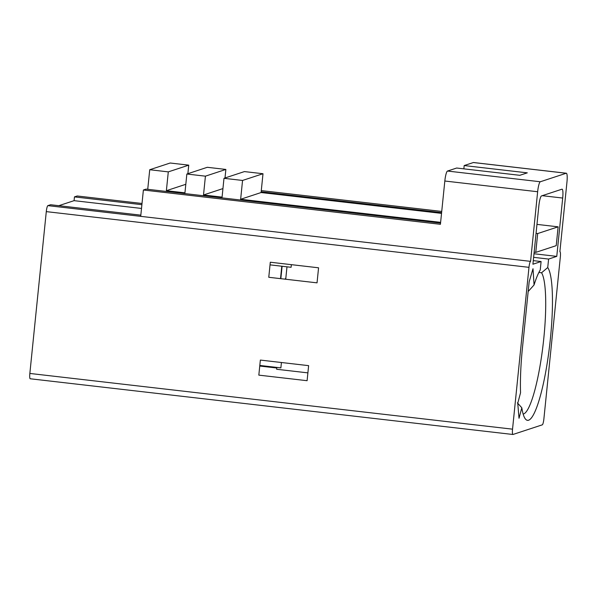 <?xml version="1.0" encoding="UTF-8"?>
<svg xmlns="http://www.w3.org/2000/svg" width="597" height="597" viewBox="0 0 597 597"><rect width="100%" height="100%" fill="white"/><g stroke="black" fill="none" stroke-linecap="round" stroke-linejoin="round"><path stroke-width="0.9" d="M473.637 162.563A9.485 1.634 96.6 0 0 473.384 162.533L464.182 165.556L527.3 172.846L519.8 175.309L456.683 168.026L447.481 171.048L540.307 181.764L566.202 173.249L473.384 162.533L464.182 165.556L527.3 172.846L519.8 175.309L456.683 168.026L447.481 171.048A9.485 1.634 96.6 0 0 444.825 181.018L440.422 224.3L143.384 190.01L140.705 216.353L530.576 261.359L537.643 191.734L444.825 181.018L440.422 224.3L143.384 190.01L146.108 189.115L143.384 190.01L140.705 216.353L47.887 205.637L530.576 261.359A5.694 0.978 96.6 0 0 528.979 267.337L46.29 211.622A5.694 0.978 -83.4 0 1 47.887 205.637L50.611 204.741L140.832 215.159L50.611 204.741L47.887 205.637A5.694 0.978 96.6 0 0 46.29 211.622L29.85 373.446A5.694 0.978 96.6 0 0 30.298 378.752A5.694 0.978 -83.4 0 1 30.223 378.767A5.694 0.978 -83.4 0 1 29.85 373.446L512.539 429.168A5.694 0.978 96.6 0 0 512.987 434.474L542.3 424.833A5.694 0.978 96.6 0 0 543.889 418.855L560.329 257.023A5.694 0.978 96.6 0 0 559.882 251.718L566.956 182.092A9.485 1.634 96.6 0 0 566.202 173.249L540.307 181.764A9.485 1.634 96.6 0 0 537.643 191.734L530.576 261.359A5.694 0.978 96.6 0 0 528.979 267.337L512.539 429.168L528.979 267.337L46.29 211.622L29.85 373.446L512.539 429.168A5.694 0.978 96.6 0 0 512.913 434.482A5.694 0.978 96.6 0 0 512.987 434.474L542.3 424.833A5.694 0.978 96.6 0 0 543.889 418.855L560.329 257.023A5.694 0.978 96.6 0 0 559.964 251.71A5.694 0.978 96.6 0 0 559.882 251.718L559.964 251.71M77.341 196.017A5.694 0.978 96.6 0 0 77.192 195.995L74.461 196.891L74.08 200.659L58.797 205.689L74.08 200.659L141.511 208.443L74.08 200.659L74.461 196.891L141.892 204.681L74.461 196.891L77.192 195.995A5.694 0.978 -83.4 0 1 77.267 195.988A5.694 0.978 -83.4 0 1 77.341 196.017M522.465 347.693L529.158 281.799L533.009 268.74L534.061 284.956A77.782 13.395 -83.4 0 1 540.24 270.008L541.098 261.538L532.92 264.225L538.845 205.89A9.485 1.634 -83.4 0 1 541.501 195.92L561.949 189.197A9.485 1.634 -83.4 0 1 562.695 198.047L556.77 256.374L548.598 259.068L547.733 267.546A77.782 13.395 -83.4 0 1 545.539 372.879A77.782 13.395 -83.4 0 1 521.815 407.781L519.017 418.273L517.748 403.259L520.547 392.766A77.782 13.395 -83.4 0 1 522.465 347.693A77.782 13.395 96.6 0 0 520.547 392.766L517.748 403.259L519.017 418.273L521.815 407.781A77.782 13.395 96.6 0 0 525.33 418.907A77.782 13.395 96.6 0 0 547.889 358.745A77.782 13.395 96.6 0 0 547.733 267.546L541.569 272.777L538.875 272.463L541.569 272.777A72.095 12.418 -83.4 0 1 542.449 349.961A72.095 12.418 -83.4 0 1 523.151 414.064A72.095 12.418 96.6 0 0 542.449 349.961A72.095 12.418 96.6 0 0 541.569 272.777L547.733 267.546L548.598 259.068L556.77 256.374L562.695 198.047L542.233 195.682L562.695 198.047A9.485 1.634 96.6 0 0 562.083 189.182A9.485 1.634 96.6 0 0 561.949 189.197L541.501 195.92A9.485 1.634 96.6 0 0 538.845 205.89L532.92 264.225L541.098 261.538L533.285 260.635L541.098 261.538L540.24 270.008A77.782 13.395 96.6 0 0 534.061 284.956L533.009 268.74L529.158 281.799L522.465 347.693M270.299 262.225L318.567 267.799L317.037 282.851L268.769 277.284L270.299 262.225M258.829 375.132L260.359 360.073L308.627 365.648L307.097 380.699L258.829 375.132M267.486 366.327L267.426 366.924M285.784 278.642L286.985 266.814L285.724 279.239L286.985 266.814L285.784 278.642L285.105 278.866M142.019 203.48L77.267 195.988M441.608 212.622L261.165 191.794L441.608 212.622M533.987 253.747L556.77 256.374L533.987 253.747M533.621 257.337L548.598 259.068L533.621 257.337M146.108 189.115L440.549 223.099L146.108 189.115M566.337 173.234A9.485 1.634 96.6 0 0 566.202 173.249L473.384 162.533A9.485 1.634 -83.4 0 1 473.511 162.518L566.337 173.234A9.485 1.634 96.6 0 1 566.956 182.092L559.882 251.718M261.285 190.592L441.735 211.428L261.285 190.592M464.182 165.556L463.847 168.854L464.182 165.556M535.77 252.374L534.143 252.188L535.77 252.374L556.217 245.651L535.77 252.374L537.681 233.554L558.128 226.83L556.217 245.651L558.128 226.83L536.964 224.39L558.128 226.83L537.681 233.554L535.77 252.374M147.735 189.301L149.728 169.735L168.294 171.876L166.376 190.697L184.943 192.838L186.854 174.025L205.42 176.167L203.51 194.98L222.077 197.122L223.987 178.309L242.554 180.451L240.643 199.271L440.623 222.353L240.643 199.271L261.09 192.54L441.534 213.375L261.09 192.54L263.001 173.727L261.09 192.54L240.643 199.271L242.554 180.451L263.001 173.727L244.434 171.585L263.001 173.727L242.554 180.451L223.987 178.309L244.434 171.585L223.987 178.309L222.077 197.122L203.51 194.98L222.942 188.592L203.51 194.98L205.42 176.167L225.867 169.436L225.002 177.973L225.867 169.436L207.301 167.294L225.867 169.436L205.42 176.167L186.854 174.025L207.301 167.294L186.854 174.025L184.943 192.838L166.376 190.697L185.809 184.301L166.376 190.697L168.294 171.876L188.742 165.153L187.868 173.69L188.742 165.153L170.175 163.011L188.742 165.153L168.294 171.876L149.728 169.735L170.175 163.011L149.728 169.735L147.735 189.301M536.054 233.367L537.681 233.554L536.054 233.367M444.825 181.018A9.485 1.634 -83.4 0 1 447.481 171.048L540.307 181.764A9.485 1.634 96.6 0 0 537.643 191.734L444.825 181.018M280.515 278.635L281.777 266.21M291.366 264.658L291.097 267.292L270.031 264.859M307.895 372.871L276.65 369.267L276.784 368.006L259.755 366.043M281.426 362.506L280.881 367.879L259.814 365.446M517.39 402.863L521.815 407.781L517.39 402.863M528.173 291.515L534.061 284.956L528.173 291.515M276.709 367.998L276.769 367.401L276.709 367.998M269.031 367.11L270.284 366.655M280.844 278.672L282.105 266.247M30.223 378.767L512.913 434.482"/></g></svg>
